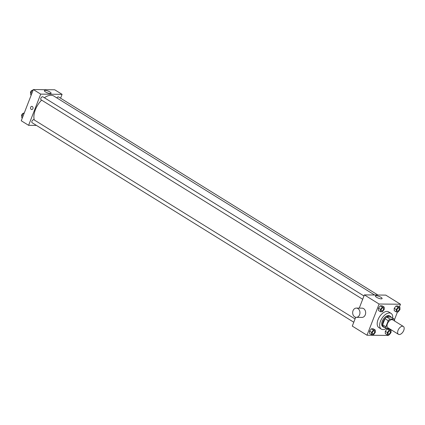 <?xml version="1.0" encoding="UTF-8"?>
<svg xmlns="http://www.w3.org/2000/svg" width="425" height="425" viewBox="0 0 425 425"><rect width="100%" height="100%" fill="white"/><g stroke="black" fill="none" stroke-linecap="round" stroke-linejoin="round"><path stroke-width="0.64" d="M403.75 330.406A4.627 2.571 -58.2 0 1 398.459 334.31A4.627 2.571 -58.2 0 1 398.714 329.019A4.627 2.571 -58.2 0 1 403.341 326.442A4.627 2.571 -58.2 0 1 403.75 330.406M398.459 334.31L387.834 327.717A4.627 2.571 -58.2 0 1 388.089 322.426A4.627 2.571 -58.2 0 1 392.716 319.85L403.341 326.442M386.368 328.445L383.1 326.416A6.216 3.453 -58.2 0 1 382.617 324.774L384.981 318.676A6.216 3.453 -58.2 0 1 386.729 317.055L390.91 317.098L394.182 319.127L389.996 319.085A6.216 3.453 -58.2 0 0 388.253 320.7L385.884 326.804A6.216 3.453 -58.2 0 0 386.368 328.445L389.05 328.472M394.57 321.002L394.666 320.763A6.216 3.453 -58.2 0 0 394.182 319.127M391.154 317.247A6.364 3.538 121.8 0 0 390.357 316.349A6.364 3.538 121.8 0 0 383.998 319.892A6.364 3.538 121.8 0 0 383.653 327.165A6.364 3.538 121.8 0 0 384.784 327.478A6.364 3.538 121.8 0 0 384.811 327.478M383.653 327.165L382.835 326.655A6.364 3.538 -58.2 0 1 383.18 319.388A6.364 3.538 -58.2 0 1 389.539 315.844L390.357 316.349M386.729 317.055L389.996 319.085M382.617 324.774L385.884 326.804M384.981 318.676L388.253 320.7M386.336 328.424A9.254 5.143 -58.2 0 1 381.31 329.115A9.254 5.143 -58.2 0 1 381.815 318.538A9.254 5.143 -58.2 0 1 391.064 313.384A9.254 5.143 -58.2 0 1 392.679 318.197M381.31 329.115L378.856 327.595A9.254 5.143 -58.2 0 1 379.366 317.018A9.254 5.143 -58.2 0 1 388.615 311.865L391.064 313.384M375.291 330.066L373.251 328.801L371.397 328.78L369.564 331.112L369.58 333.46L371.625 334.73L373.479 334.746L375.312 332.419L375.291 330.066L373.442 330.05L371.609 332.382L371.625 334.73M384.2 307.105L382.155 305.841L380.306 305.819L378.468 308.152L378.489 310.5L380.534 311.769L382.383 311.785L384.216 309.453L384.2 307.105L382.346 307.089L380.513 309.416L380.534 311.769M399.42 306.946L400.472 304.236L379.095 304.024L366.998 335.219L388.376 335.431L388.583 334.9M390.517 329.906L390.681 329.481M394.469 319.722L397.487 311.934M391.027 330.225L388.981 328.955L387.132 328.939L385.3 331.272L385.316 333.62L387.361 334.884L389.21 334.905L391.043 332.573L391.027 330.225L389.172 330.204L387.34 332.536L387.361 334.884M399.93 307.264L397.89 305.995L396.036 305.979L394.203 308.306L394.219 310.659L396.265 311.923L398.119 311.945L399.952 309.612L399.93 307.264L398.082 307.243L396.249 309.575L396.265 311.923M355.698 317.289L352.283 326.097L366.998 335.219M400.472 304.236L385.762 295.109L364.384 294.897L359.252 308.12M364.384 294.897L379.095 304.024M380.97 297.309A3.602 0.956 -158.8 0 1 382.107 298.589A3.602 0.956 -158.8 0 1 378.404 298.175A3.602 0.956 -158.8 0 1 375.392 295.981A3.602 0.956 -158.8 0 1 377.512 295.896A3.602 0.956 -158.8 0 1 380.97 297.309M356.357 308.093L362.058 308.152A4.627 3.644 90.6 0 1 365.282 314.808A4.627 3.644 90.6 0 1 361.967 317.406L356.267 317.348A4.627 3.644 90.6 0 1 352.665 312.683A4.627 3.644 90.6 0 1 356.357 308.093A4.627 3.644 90.6 0 1 359.582 314.75A4.627 3.644 90.6 0 1 356.267 317.348M34.271 119.967A16.198 8.999 -58.2 0 1 41.613 100.119M44.386 97.755A16.198 8.999 -58.2 0 1 53.885 96.071L374.595 294.998M377.915 295.03L58.581 96.958A1.737 0.967 121.8 0 0 56.854 97.909M353.781 322.235L32.109 122.713A1.737 0.967 -58.2 0 1 32.204 120.727A1.737 0.967 -58.2 0 1 33.942 119.76L355.056 318.941M362.69 299.274L41.018 99.748A1.737 0.967 -58.2 0 1 41.113 97.766A1.737 0.967 -58.2 0 1 42.845 96.799L363.965 295.981M60.589 98.202L62.082 94.345L40.71 94.127L28.608 125.327L36.454 125.407M62.082 94.345L54.729 89.781L33.352 89.569L21.25 120.764L28.608 125.327M33.352 89.569L40.71 94.127M49.938 91.975A3.602 0.956 -158.8 0 1 51.074 93.256A3.602 0.956 -158.8 0 1 47.372 92.847A3.602 0.956 -158.8 0 1 44.359 90.652A3.602 0.956 -158.8 0 1 46.479 90.562A3.602 0.956 -158.8 0 1 49.938 91.975M32.922 108.651A1.588 1.254 90.6 0 1 31.779 109.544A1.588 1.254 90.6 0 1 30.542 107.939A1.588 1.254 90.6 0 1 31.811 106.362A1.588 1.254 90.6 0 1 32.922 108.651M31.779 109.544L31.779 109.544A1.588 1.254 90.6 0 1 30.542 107.939A1.588 1.254 90.6 0 1 31.811 106.362L31.811 106.362M33.145 90.1L32.513 90.095L30.68 92.427L30.701 94.775L31.206 95.094M30.68 92.427L31.939 93.208M32.513 90.095L33.023 90.413M30.685 93.319A1.737 0.967 -58.2 0 1 30.807 91.582A1.737 0.967 -58.2 0 1 32.289 90.376M24.236 113.066L23.609 113.055L21.776 115.387L21.792 117.736L22.302 118.054M21.776 115.387L23.035 116.168M23.609 113.055L24.119 113.374M21.781 116.28A1.737 0.967 -58.2 0 1 21.903 114.543A1.737 0.967 -58.2 0 1 23.386 113.342M397.184 311.068L397.189 311.073A1.737 0.967 -58.2 0 1 397.184 311.068A1.737 0.967 -58.2 0 1 397.279 309.087A1.737 0.967 -58.2 0 1 399.011 308.12A1.737 0.967 -58.2 0 1 399.017 308.12A1.737 0.967 -58.2 0 1 399.176 309.607A1.737 0.967 -58.2 0 1 397.189 311.073A1.737 0.967 -58.2 0 1 397.285 309.092A1.737 0.967 -58.2 0 1 399.022 308.125L399.022 308.125M397.89 305.995L396.036 305.979L394.203 308.306L396.249 309.575M394.203 308.306L394.219 310.659M396.036 305.979L398.082 307.243M381.448 310.914L381.459 310.914A1.737 0.967 -58.2 0 1 381.448 310.914A1.737 0.967 -58.2 0 1 381.544 308.927A1.737 0.967 -58.2 0 1 383.281 307.96A1.737 0.967 -58.2 0 1 383.281 307.966L383.286 307.966A1.737 0.967 -58.2 0 1 383.44 309.453A1.737 0.967 -58.2 0 1 381.459 310.914A1.737 0.967 -58.2 0 1 381.554 308.933A1.737 0.967 -58.2 0 1 383.286 307.966M382.155 305.841L380.306 305.819L378.468 308.152L380.513 309.416M378.468 308.152L378.489 310.5M380.306 305.819L382.346 307.089M388.275 334.029L388.285 334.034A1.737 0.967 -58.2 0 1 388.275 334.029A1.737 0.967 -58.2 0 1 388.37 332.047A1.737 0.967 -58.2 0 1 390.108 331.08L390.113 331.086A1.737 0.967 -58.2 0 1 390.267 332.568A1.737 0.967 -58.2 0 1 388.285 334.034A1.737 0.967 -58.2 0 1 388.381 332.053A1.737 0.967 -58.2 0 1 390.113 331.086M388.981 328.955L387.132 328.939L385.3 331.272L387.34 332.536M385.3 331.272L385.316 333.62M387.132 328.939L389.172 330.204M372.544 333.875L372.55 333.875A1.737 0.967 -58.2 0 1 372.544 333.875A1.737 0.967 -58.2 0 1 372.64 331.888A1.737 0.967 -58.2 0 1 374.372 330.921A1.737 0.967 -58.2 0 1 374.377 330.926A1.737 0.967 -58.2 0 1 374.537 332.414A1.737 0.967 -58.2 0 1 372.55 333.875A1.737 0.967 -58.2 0 1 372.645 331.893A1.737 0.967 -58.2 0 1 374.382 330.926L374.382 330.926M373.251 328.801L371.397 328.78L369.564 331.112L371.609 332.382M369.564 331.112L369.58 333.46M371.397 328.78L373.442 330.05"/></g></svg>
